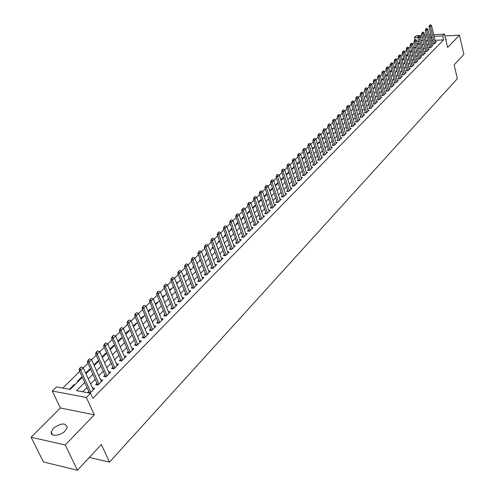 <?xml version="1.0" encoding="UTF-8"?>
<svg xmlns="http://www.w3.org/2000/svg" width="495" height="495" viewBox="0 0 495 495"><rect width="100%" height="100%" fill="white"/><g stroke="black" fill="none" stroke-linecap="round" stroke-linejoin="round"><path stroke-width="0.74" d="M53.367 428.33L51.202 432.116C50.261 436.924 60.427 436.058 65.148 430.885L67.258 427.16C65.445 422.588 60.811 422.984 53.367 428.33M414.989 39.631L414.451 37.49L416.283 35.702L421.919 35.38M433.719 34.706L444.436 34.093L447.604 47.501L459.471 35.164L463.889 54.363L454.101 64.894L457.343 78.668L109.506 462.126L101.345 444.529L77.443 470.25L43.43 461.965L31.111 437.246L65.26 445.011L94.31 414.81L86.334 397.485L52.303 391.031L56.51 386.923L70.092 389.447L82.405 377.246M94.31 414.81L60.378 407.985L31.111 437.246M60.378 407.985L52.303 391.031M414.253 42.551L412.7 44.074M410.392 46.344L408.814 47.891M406.488 50.181L404.885 51.758M402.54 54.06L400.907 55.669M398.555 57.983L396.885 59.617M394.521 61.949L392.82 63.614M390.437 65.959L388.711 67.66M386.31 70.018L384.553 71.75M382.134 74.12L380.346 75.883M377.914 78.272L376.089 80.066M373.645 82.473L371.782 84.299M369.32 86.718L367.426 88.58M364.951 91.018L363.021 92.918M360.527 95.368L358.559 97.298M356.054 99.767L354.049 101.735M351.524 104.222L349.482 106.227M346.939 108.727L344.86 110.769M342.299 113.287L340.183 115.366M337.602 117.903L335.449 120.019M332.85 122.574L330.66 124.734M328.043 127.308L325.803 129.504M323.173 132.091L320.89 134.331M318.242 136.942L315.921 139.225M313.248 141.848L310.885 144.175M308.193 146.817L305.78 149.193M303.07 151.854L300.613 154.267M297.885 156.952L295.385 159.415M292.638 162.113L290.082 164.625M287.317 167.347L284.718 169.903M281.927 172.644L279.279 175.249M276.47 178.008L273.766 180.663M270.938 183.447L268.185 186.157M265.332 188.96L262.523 191.72M259.652 194.541L256.794 197.356M253.898 200.203L250.977 203.068M248.063 205.939L245.087 208.859M242.148 211.755L239.116 214.731M236.152 217.645L233.065 220.683M230.076 223.622L226.92 226.722M223.913 229.68L220.696 232.842M217.664 235.824L214.385 239.048M211.328 242.055L207.987 245.341M204.899 248.372L201.49 251.726M198.384 254.783L194.9 258.198M191.769 261.286L188.218 264.769M185.062 267.882L181.436 271.439M178.249 274.57L174.556 278.202M171.344 281.364L167.576 285.071M164.334 288.257L160.485 292.038M157.218 295.249L153.295 299.11M149.997 302.352L145.988 306.287M142.665 309.561L138.575 313.576M135.222 316.88L131.045 320.983M127.66 324.312L123.397 328.501M119.982 331.854L115.632 336.136M112.186 339.521L107.743 343.889M104.266 347.311L99.73 351.772M96.222 355.218L91.587 359.772M88.048 363.256L83.315 367.909M79.738 371.423L62.791 388.086M459.471 35.164L444.881 35.98M77.443 470.25L65.26 445.011M433.045 43.35L432.284 44.117L434.208 44.018L436.38 41.815L435.445 41.865M429.394 47.037L428.627 47.817L430.557 47.724L432.754 45.497L431.807 45.546M425.706 50.768L424.927 51.554L426.869 51.461L429.085 49.215L428.132 49.259M421.975 54.543L421.189 55.335L423.138 55.248L425.378 52.971L424.413 53.021M418.207 58.36L417.415 59.159L419.364 59.072L421.635 56.77L420.657 56.814M414.389 62.215L413.597 63.02L415.553 62.939L417.848 60.613L416.864 60.656M410.541 66.107L409.736 66.924L411.698 66.844L414.018 64.492L413.022 64.536M406.643 70.049L405.832 70.872L407.806 70.797L410.145 68.421L409.142 68.459M402.701 74.033L401.884 74.863L403.864 74.794L406.234 72.388L405.219 72.425M398.716 78.061L397.893 78.897L399.88 78.835L402.274 76.403L401.247 76.44M394.688 82.139L393.859 82.981L395.851 82.919L398.271 80.462L397.238 80.493M390.617 86.26L389.782 87.108L391.774 87.052L394.224 84.565L393.179 84.596M386.496 90.424L385.654 91.278L387.653 91.228L390.134 88.716L389.076 88.747M382.332 94.644L381.478 95.504L383.489 95.455L385.995 92.912L384.924 92.942M378.112 98.907L377.258 99.773L379.269 99.73L381.806 97.162L380.723 97.187M373.849 103.22L372.982 104.092L375.006 104.055L377.567 101.456L376.472 101.475M369.536 107.582L368.664 108.467L370.693 108.436L373.286 105.8L372.178 105.819M365.174 111.994L364.289 112.885L366.325 112.86L368.948 110.199L367.828 110.212M360.756 116.461L359.865 117.358L361.907 117.34L364.568 114.648L363.429 114.661M356.289 120.978L355.391 121.888L357.44 121.869L360.125 119.147L358.98 119.159M351.766 125.551L350.862 126.466L352.916 126.46L355.639 123.7L354.476 123.707M347.193 130.179L346.277 131.101L348.338 131.101L351.091 128.31L349.916 128.31M342.565 134.863L341.643 135.797L343.709 135.797L346.494 132.969L345.306 132.969M337.875 139.602L336.946 140.543L339.019 140.549L341.841 137.69L340.634 137.69M333.135 144.398L332.195 145.351L334.274 145.363L337.126 142.467L335.907 142.461M328.327 149.255L327.381 150.214L329.472 150.239L332.362 147.306L331.124 147.293M323.47 154.174L322.511 155.139L324.609 155.17L327.529 152.2L326.285 152.188M318.545 159.149L317.58 160.126L319.683 160.163L322.641 157.156L321.379 157.138M313.564 164.192L312.586 165.175L314.696 165.219L317.697 162.174L316.416 162.156M308.521 169.296L307.531 170.292L309.647 170.336L312.685 167.261L311.386 167.23M303.41 174.463L302.414 175.465L304.536 175.521L307.612 172.402L306.294 172.371M298.231 179.697L297.229 180.712L299.357 180.774L302.47 177.612L301.139 177.581M292.99 184.994L291.976 186.021L294.11 186.089L297.266 182.89L295.917 182.853M287.682 190.365L286.661 191.404L288.802 191.478L291.994 188.236L290.627 188.193M282.305 195.803L281.271 196.849L283.418 196.936L286.654 193.656L285.269 193.601M276.86 201.317L275.814 202.375L277.967 202.467L281.247 199.138L279.836 199.083M271.34 206.898L270.282 207.968L272.442 208.067L275.764 204.695L274.335 204.633M265.747 212.553L264.676 213.636L266.842 213.747L270.214 210.332L268.766 210.257M260.079 218.289L258.996 219.378L261.174 219.495L264.584 216.037L263.117 215.956M254.331 224.099L253.242 225.2L255.426 225.324L258.885 221.822L257.394 221.735M248.509 229.983L247.413 231.097L249.598 231.233L253.106 227.681L251.59 227.589M242.612 235.954L241.498 237.08L243.695 237.223L247.246 233.621L245.712 233.522M236.629 241.999L235.502 243.138L237.705 243.299L241.306 239.642L239.747 239.537M230.565 248.137L229.426 249.288L231.635 249.449L235.286 245.749L233.702 245.631M224.414 254.356L223.27 255.519L225.479 255.692L229.185 251.936L227.576 251.813M218.184 260.661L217.02 261.836L219.242 262.022L222.998 258.211L221.364 258.081M211.86 267.053L210.684 268.24L212.912 268.438L216.717 264.578L215.059 264.435M205.45 273.537L204.262 274.737L206.489 274.948L210.356 271.031L208.667 270.876M198.947 280.114L197.74 281.333L199.98 281.55L203.897 277.577L202.183 277.417M192.345 286.791L191.132 288.016L193.378 288.251L197.35 284.217L195.605 284.043M185.656 293.56L184.425 294.803L186.677 295.045L190.705 290.955L188.935 290.769M178.862 300.428L177.618 301.684L179.877 301.938L183.967 297.792L182.16 297.594M171.969 307.395L170.713 308.67L172.978 308.936L177.13 304.728L175.292 304.512M164.977 314.467L163.709 315.754L165.974 316.039L170.187 311.763L168.319 311.541M157.88 321.645L156.593 322.95L158.87 323.241L163.146 318.904L161.24 318.669M150.678 328.934L149.379 330.252L151.656 330.561L155.999 326.156L154.056 325.902M143.364 336.328L142.046 337.664L144.336 337.986L148.741 333.519L146.761 333.246M135.939 343.839L134.603 345.188L136.898 345.522L141.372 340.987L139.355 340.696M128.403 351.462L127.048 352.83L129.35 353.183L133.891 348.573L131.837 348.27M120.743 359.209L119.375 360.589L121.677 360.96L126.293 356.276L124.202 355.954M112.965 367.073L111.585 368.472L113.893 368.855L118.577 364.103L116.443 363.757M105.07 375.061L103.665 376.478L105.98 376.881L110.744 372.048L108.56 371.683M97.045 383.18L95.628 384.615L97.948 385.03L102.781 380.123L100.553 379.733M74.374 385.203L74.083 384.572L69.306 389.305M82.114 376.615L77.35 381.336L78.136 381.478M90.498 369.221L90.22 368.596L85.672 373.094M98.375 361.412L98.097 360.787L93.908 364.939M106.134 353.721L105.862 353.102L102.013 356.914M113.776 346.147L113.504 345.529L109.989 349.012M121.3 338.691L121.034 338.073L117.841 341.234M128.712 331.341L128.446 330.728L125.569 333.581M136.014 324.101L135.754 323.489L133.18 326.044M143.21 316.967L142.956 316.361L140.673 318.619M150.301 309.938L150.047 309.332L148.055 311.305M157.286 303.014L157.039 302.408L155.325 304.109M164.173 296.183L163.932 295.583L162.49 297.012M170.961 289.457L170.726 288.857L169.544 290.027M177.656 282.818L177.42 282.224L176.492 283.14M184.251 276.278L184.022 275.684L183.348 276.358M190.761 269.831L190.532 269.237L190.099 269.67M186.949 272.788L186.64 273.098L187.085 273.135M197.177 263.47L196.75 263.08M193.632 266.168L193.112 266.681L193.848 266.749M200.215 259.646L199.497 260.364L200.246 260.426M206.706 253.217L205.79 254.127L206.539 254.183M213.104 246.881L212.002 247.976L212.751 248.032M219.415 240.632L218.128 241.906L218.87 241.962M225.64 234.469L224.167 235.923L224.916 235.973M231.778 228.387L230.132 230.014L230.874 230.064M237.829 222.391L236.016 224.192L236.758 224.235M243.8 216.482L241.82 218.437L242.556 218.481M249.69 210.647L247.549 212.763L248.286 212.801M255.5 204.893L253.205 207.164L253.941 207.201M261.23 199.213L258.786 201.638L259.516 201.669M266.892 193.613L264.293 196.181L265.023 196.206M272.473 188.081L269.738 190.792L270.462 190.816M277.98 182.624L275.288 185.291M283.418 177.235L280.783 179.852M288.931 172.508L288.752 171.957L286.197 174.488M294.061 167.421L293.888 166.871L291.549 169.191M299.129 162.403L298.955 161.853L296.827 163.963M304.134 157.441L303.961 156.89L302.037 158.796M309.078 152.54L308.905 151.996L307.185 153.704M313.96 147.696L313.793 147.157L312.265 148.667M318.786 142.919L318.619 142.374L317.283 143.699M323.551 138.192L323.39 137.653L322.239 138.792M328.259 133.52L328.098 132.982L327.133 133.941M332.918 128.904L332.758 128.372L331.966 129.152M337.516 124.344L337.361 123.812L336.742 124.424M342.064 119.84L341.909 119.307L341.463 119.753M346.556 115.385L346.401 114.859L346.123 115.137M350.998 110.985L350.726 110.577M357.272 104.092L356.982 104.377L357.347 104.371M361.734 99.674L361.3 100.101L361.845 100.089M366.139 95.312L365.576 95.869L366.263 95.851L364.363 97.732M370.495 90.993L369.802 91.68L370.483 91.662M374.802 86.73L373.979 87.547L374.659 87.522M379.059 82.517L378.112 83.451L378.786 83.432M383.266 78.346L382.196 79.404L382.87 79.386M387.424 74.225L386.236 75.407L386.911 75.382M391.539 70.154L390.233 71.447L390.901 71.422M395.604 66.126L394.187 67.53L394.855 67.506M399.626 62.141L398.098 63.657L398.76 63.632M403.604 58.2L401.977 59.815M407.54 54.308L405.937 55.892M411.425 50.453L409.854 52.012M415.274 46.641L413.733 48.17M418.671 41.215L416.802 41.32M74.869 384.714L74.083 384.572M86.21 373.471L85.814 373.403M98.752 360.892L98.097 360.787M106.642 353.22L105.862 353.102M114.283 345.646L113.504 345.529M121.807 338.184L121.034 338.073M129.22 330.833L128.446 330.728M136.527 323.594L135.754 323.489M143.723 316.46L142.956 316.361M150.814 309.425L150.047 309.332M157.806 302.495L157.039 302.408M164.693 295.67L163.932 295.583M171.487 288.938L170.726 288.857M178.181 282.298L177.42 282.224M184.777 275.758L184.022 275.684M191.287 269.305L190.532 269.237M197.703 262.944L196.954 262.882M204.033 256.67L203.321 256.614M210.276 250.482L209.88 250.451M275.833 185.495L275.356 185.483M299.438 161.859L298.955 161.853M302.21 159.347L304.654 156.921L303.961 156.89M309.616 152.002L308.905 151.996M314.504 147.163L313.793 147.157M319.325 142.381L318.619 142.374M324.095 137.653L323.39 137.653M328.804 132.982L328.098 132.982M333.457 128.372L332.758 128.372M338.06 123.812L337.361 123.812M342.602 119.301L341.909 119.307M347.094 114.846L346.401 114.859M351.537 110.447L350.844 110.459M355.93 106.097L355.286 106.103M360.267 101.791L359.828 101.803M402.627 59.802L401.977 59.827M406.451 56.009L405.974 56.034M410.237 52.26L409.922 52.272M419.079 42.873L417.563 44.377M84.769 382.412L76.527 390.648L90.511 393.247L92.85 398.364L443.588 39.872L435.074 40.33M432.352 40.479L430.873 41.691M428.639 43.937L427.185 45.398M424.939 47.656L423.46 49.147M421.202 51.418L419.692 52.934M417.421 55.223L415.887 56.764M413.597 59.066L412.038 60.638M409.736 62.952L408.146 64.548M405.832 66.881L404.211 68.508M401.878 70.853L400.232 72.511M397.887 74.869L396.204 76.558M393.847 78.928L392.139 80.648M389.763 83.036L388.024 84.787M385.63 87.194L383.86 88.976M381.453 91.396L379.646 93.215M377.227 95.646L375.389 97.496M372.952 99.947L371.077 101.828M368.627 104.297L366.721 106.215M364.252 108.696L362.309 110.651M359.822 113.151L357.842 115.143M355.342 117.655L353.325 119.685M350.813 122.216L348.758 124.282M346.222 126.831L344.13 128.935M341.581 131.497L339.446 133.644M336.878 136.224L334.707 138.408M332.12 141.013L329.911 143.234M327.306 145.852L325.054 148.123M322.431 150.758L320.135 153.066M317.499 155.721L315.16 158.072M312.5 160.745L310.118 163.146M307.438 165.837L305.013 168.281M302.315 170.992L299.84 173.479M297.124 176.214L294.605 178.745M291.871 181.498L289.297 184.084M286.543 186.856L283.926 189.486M281.148 192.277L278.481 194.962M275.684 197.777L272.962 200.512M270.146 203.346L267.374 206.13M264.54 208.989L261.713 211.829M258.854 214.706L255.971 217.602M253.094 220.498L250.154 223.455M247.253 226.37L244.258 229.383M241.331 232.328L238.281 235.397M235.329 238.361L232.217 241.492M229.247 244.481L226.073 247.673M223.078 250.687L219.842 253.941M216.822 256.973L213.524 260.296M210.48 263.352L207.114 266.737M204.045 269.825L200.617 273.277M197.524 276.389L194.021 279.91M190.903 283.047L187.333 286.636M184.19 289.798L180.545 293.467M177.377 296.654L173.658 300.391M170.459 303.608L166.667 307.42M163.443 310.662L159.569 314.56M156.321 317.827L152.373 321.8M149.094 325.097L145.06 329.15M141.749 332.479L137.635 336.619M134.3 339.972L130.098 344.198M126.732 347.583L122.444 351.896M119.048 355.311L114.673 359.716M111.245 363.163L106.778 367.655M103.319 371.132L98.752 375.724M95.263 379.238L90.604 383.922M87.083 387.467L82.764 391.805M89.942 393.141L94.694 388.321L92.417 387.907M88.896 391.421L87.621 392.708M89.348 457.442L109.506 462.126M444.436 34.093L442.648 35.906L434.121 36.383M443.588 39.872L442.648 35.906M90.511 393.247L86.334 397.485M424.698 35.219L426.486 35.12M429.239 34.959L430.99 34.86M425.23 37.397L425.774 36.853L425.106 36.89M422.328 37.051L420.503 37.15M417.953 37.298L414.451 37.49M85.957 373.719L90.665 369.053M94.186 365.564L98.796 360.997M102.286 357.532L106.802 353.059M110.261 349.631L114.679 345.25M118.107 341.853L122.432 337.565M125.829 334.193L130.067 329.992M133.44 326.657L137.591 322.536M140.927 319.232L144.998 315.197M148.302 311.918L152.293 307.964M155.572 304.716L159.477 300.842M162.731 297.619L166.555 293.826M169.779 290.627L173.528 286.908M176.727 283.74L180.403 280.096M183.577 276.953L187.178 273.382M190.321 270.264L193.854 266.762M196.973 263.668L200.438 260.234M203.532 257.171L206.922 253.805M209.991 250.761L213.32 247.463M216.365 244.45L219.625 241.213M222.645 238.219L225.85 235.045M228.845 232.075L231.982 228.968M234.952 226.017L238.033 222.967M240.978 220.046L243.998 217.051M246.925 214.149L249.882 211.217M252.79 208.339L255.692 205.462M258.576 202.603L261.422 199.782M264.287 196.942L267.077 194.176M269.917 191.361L272.658 188.644M275.474 185.848L278.165 183.181M280.962 180.409L283.598 177.792M286.376 175.044L288.969 172.477M291.722 169.742L294.265 167.223M297 164.513L299.494 162.038M307.352 154.248L309.752 151.866M312.432 149.212L314.789 146.879M317.45 144.243L319.758 141.947M322.4 139.33L324.671 137.078M327.294 134.479L329.522 132.27M332.126 129.69L334.311 127.524M336.897 124.957L339.044 122.828M341.612 120.285L343.722 118.194M346.271 115.663L348.344 113.615M350.875 111.103L352.904 109.092M355.422 106.592L357.421 104.618M359.921 102.137L361.876 100.2M368.75 93.382L370.637 91.513M373.088 89.081L374.944 87.244M377.376 84.831L379.195 83.03M381.62 80.629L383.402 78.86M385.809 76.471L387.56 74.733M389.955 72.369L391.675 70.661M394.051 68.304L395.74 66.627M398.098 64.288L399.756 62.642M402.107 60.322L403.734 58.701M406.067 56.393L407.663 54.809M409.984 52.507L411.555 50.954M413.857 48.671L415.398 47.143M417.687 44.872L419.203 43.368M421.48 41.116L422.965 39.637M431.399 36.537L429.914 37.75M427.674 39.984L426.22 41.438M423.961 43.69L422.482 45.169M420.212 47.433L418.702 48.943M416.419 51.22L414.884 52.761M412.589 55.05L411.023 56.616M408.709 58.924L407.119 60.514M404.792 62.834L403.165 64.455M400.832 66.788L399.174 68.44M396.823 70.791L395.14 72.474M392.77 74.838L391.056 76.552M388.674 78.928L386.929 80.673M384.528 83.067L382.753 84.843M380.339 87.256L378.526 89.063M376.095 91.488L374.251 93.332M371.807 95.776L369.926 97.651M367.469 100.108L365.551 102.02M363.076 104.495L361.127 106.437M358.634 108.931L356.647 110.911M354.135 113.417L352.112 115.44M349.588 117.959L347.527 120.019M344.984 122.556L342.887 124.653M340.325 127.209L338.19 129.344M335.61 131.917L333.432 134.096M330.833 136.688L328.618 138.903M326.001 141.514L323.742 143.773M321.113 146.396L318.805 148.698M316.156 151.346L313.811 153.691M311.138 156.352L308.75 158.74M306.065 161.426L303.627 163.857M300.917 166.561L298.435 169.042M295.707 171.765L293.176 174.29M290.435 177.037L287.855 179.611M285.089 182.37L282.459 184.994M279.675 187.778L276.996 190.451M274.187 193.254L271.458 195.983M268.63 198.811L265.846 201.589M263 204.435L260.16 207.263M257.289 210.134L254.399 213.017M251.503 215.907L248.558 218.852M245.644 221.76L242.637 224.767M239.698 227.7L236.635 230.757M233.671 233.714L230.546 236.833M227.564 239.815L224.377 242.996M221.37 245.996L218.122 249.245M215.09 252.271L211.78 255.581M208.723 258.631L205.345 262.004M202.263 265.085L198.817 268.525M195.711 271.625L192.19 275.14M189.059 278.264L185.476 281.847M182.315 285.002L178.658 288.653M175.471 291.833L171.74 295.565M168.529 298.77L164.717 302.575M161.481 305.805L157.596 309.691M154.329 312.951L150.362 316.911M147.065 320.203L143.018 324.244M139.695 327.566L135.562 331.693M132.208 335.041L127.988 339.254M124.61 342.627L120.297 346.933M116.888 350.336L112.489 354.729M109.049 358.17L104.556 362.649M101.085 366.121L96.494 370.699M92.992 374.201L88.308 378.879M432.061 40.497L431.108 36.556M445.884 40.213L446.292 39.439L445.475 38.499M81.329 366.95L79.788 368.138L81.329 366.95L83.265 367.797L93.264 389.775M90.808 392.263L80.759 370.266L79.076 369.982L79.788 368.138M89.521 393.061L79.076 369.982M83.265 367.797L80.759 370.266L80.072 368.181M89.62 358.819L88.11 359.983L89.62 358.819L91.538 359.667L101.37 381.552M98.957 384.002L89.069 362.093L87.398 361.82L88.11 359.983M97.688 384.98L87.398 361.82M91.538 359.667L89.069 362.093L88.388 360.032M97.787 350.813L96.29 351.964L97.787 350.813L99.681 351.66L109.352 373.459M106.969 375.878L97.255 354.049L95.584 353.789L96.29 351.964M105.701 376.831L95.584 353.789M99.681 351.66L97.255 354.049L96.568 352.007M105.825 342.936L104.346 344.068L105.825 342.936L107.7 343.784L117.204 365.496M114.859 367.872L105.305 346.135L103.641 345.881L104.346 344.068M113.584 368.806L103.641 345.881M107.7 343.784L105.305 346.135L104.624 344.112M113.732 335.183L112.278 336.297L113.732 335.183L115.589 336.025L124.938 357.656M122.63 359.995L113.231 338.339L111.567 338.104L112.278 336.297M121.343 360.904L111.567 338.104M115.589 336.025L113.231 338.339L112.557 336.334M121.523 327.548L120.081 328.649L121.523 327.548L123.354 328.395L132.549 349.934M130.278 352.236L121.04 330.672L119.375 330.443L120.081 328.649M128.985 353.127L119.375 330.443M123.354 328.395L121.04 330.672L120.359 328.686M129.189 320.03L127.766 321.113L129.189 320.03L131.002 320.878L140.048 342.33M137.808 344.6L128.719 323.117L127.06 322.901L127.766 321.113M136.515 345.467L127.06 322.901M131.002 320.878L128.719 323.117L128.044 321.15M136.738 312.63L135.333 313.7L136.738 312.63L138.532 313.471L147.43 334.843M145.227 337.076L136.286 315.68L134.634 315.476L135.333 313.7M143.927 337.93L134.634 315.476M138.532 313.471L136.286 315.68L135.611 313.731M144.169 305.341L142.789 306.393L144.169 305.341L145.945 306.182L154.7 327.467M152.534 329.67L143.736 308.36L142.084 308.162L142.789 306.393M151.222 330.499L142.084 308.162M145.945 306.182L143.736 308.36L143.061 306.43M151.495 298.163L150.127 299.203L151.495 298.163L153.252 299.005L161.865 320.203M159.73 322.369L151.074 301.146L149.428 300.96L150.127 299.203M158.419 323.186L149.428 300.96M153.252 299.005L151.074 301.146L150.4 299.234M158.709 291.091L157.361 292.118L158.709 291.091L160.448 291.932L168.925 313.044M166.821 315.185L158.301 294.042L156.661 293.863L157.361 292.118M165.503 315.977L156.661 293.863M160.448 291.932L158.301 294.042L157.633 292.149M165.813 284.124L164.482 285.139L165.813 284.124L167.533 284.965L175.88 305.99M173.807 308.1L165.417 287.044L163.783 286.871L164.482 285.139M172.483 308.88L163.783 286.871M167.533 284.965L165.417 287.044L164.755 285.163M172.811 277.262L171.499 278.258L172.811 277.262L174.518 278.097L182.735 299.042M180.687 301.121L172.433 280.151L170.8 279.984L171.499 278.258M179.363 301.882L170.8 279.984M174.518 278.097L172.433 280.151L171.771 278.283M179.71 270.499L178.41 271.483L179.71 270.499L181.399 271.334L189.486 292.192M187.469 294.24L179.345 273.351L177.717 273.203L178.41 271.483M186.145 294.989L177.717 273.203M181.399 271.334L179.345 273.351L178.683 271.507M186.51 263.835L185.229 264.806L186.51 263.835L188.18 264.67L196.144 285.442M194.158 287.459L186.157 266.656L184.536 266.514L185.229 264.806M192.827 288.195L184.536 266.514M188.18 264.67L186.157 266.656L185.495 264.831M193.211 257.264L191.942 258.223L193.211 257.264L194.863 258.099L202.703 278.79M200.747 280.776L192.871 260.061L191.249 259.925L191.942 258.223M199.417 281.494L191.249 259.925M194.863 258.099L192.871 260.061L192.215 258.248M199.813 250.792L198.563 251.738L199.813 250.792L201.453 251.621L209.175 272.231M207.244 274.187L199.485 253.558L197.87 253.428L198.563 251.738M206.514 274.923L205.908 274.867L197.87 253.428M201.453 251.621L199.485 253.558L198.829 251.757M206.328 244.412L205.085 245.341L206.328 244.412L207.943 245.242L215.548 265.759M213.648 267.696L206.007 247.147L204.398 247.024L205.085 245.341M212.918 268.432L212.312 268.377L204.398 247.024M207.943 245.242L206.007 247.147L205.357 245.359M212.745 238.12L211.52 239.036L212.745 238.12L214.347 238.943L221.84 259.386M219.959 261.292L212.435 240.824L210.833 240.712L211.52 239.036M218.623 261.973L210.833 240.712M214.347 238.943L212.435 240.824L211.786 239.054M219.075 231.914L217.862 232.823L219.075 231.914L220.665 232.737L228.04 253.094M226.19 254.975L218.778 234.593L217.175 234.488L217.862 232.823M224.854 255.643L217.175 234.488M220.665 232.737L218.778 234.593L218.128 232.836M225.312 225.794L224.117 226.691L225.312 225.794L226.889 226.617L234.154 246.894M232.328 248.744L225.027 228.449L223.431 228.35L224.117 226.691M230.992 249.406L223.431 228.35M226.889 226.617L225.027 228.449L224.383 226.71M231.468 219.761L230.286 220.646L231.468 219.761L233.027 220.584L240.186 240.78M238.386 242.606L231.196 222.385L229.6 222.298L230.286 220.646M237.049 243.249L229.6 222.298M233.027 220.584L231.196 222.385L230.552 220.665M237.538 213.809L236.369 214.688L237.538 213.809L239.079 214.632L246.139 234.741M244.363 236.542L237.272 216.408L235.688 216.327L236.369 214.688M243.02 237.179L235.688 216.327M239.079 214.632L237.272 216.408L236.635 214.7M243.521 207.943L242.364 208.803L243.521 207.943L245.056 208.76L252.004 228.789M250.253 230.571L243.268 210.517L241.69 210.437L242.364 208.803M248.911 231.19L241.69 210.437M245.056 208.76L243.268 210.517L242.63 208.816M249.431 202.152L248.286 203.006L249.431 202.152L250.946 202.969L257.796 222.917M256.07 224.674L249.189 204.701L247.611 204.627L248.286 203.006M254.727 225.287L247.611 204.627M250.946 202.969L249.189 204.701L248.546 203.018M255.253 196.441L254.127 197.282L255.253 196.441L256.757 197.258L263.513 217.126M261.805 218.852L255.024 198.965L253.452 198.897L254.127 197.282M260.463 219.458L253.452 198.897M256.757 197.258L255.024 198.965L254.387 197.295M261.001 190.804L259.887 191.639L261.001 190.804L262.492 191.621L269.15 211.408M267.467 213.116L260.778 193.304L259.213 193.242L259.887 191.639M266.118 213.71L259.213 193.242M262.492 191.621L260.778 193.304L260.147 191.645M266.675 185.248L265.567 186.064L266.675 185.248L268.154 186.058L274.713 205.765M273.054 207.448L266.459 187.716L264.899 187.667L265.567 186.064M271.706 208.036L264.899 187.667M268.154 186.058L266.459 187.716L265.827 186.077M272.275 179.759L271.18 180.57L272.275 179.759L273.735 180.57L280.207 200.197M278.567 201.861L272.071 182.21L270.511 182.16L271.18 180.57M277.219 202.436L270.511 182.16M273.735 180.57L272.071 182.21L271.439 180.576M277.8 174.345L276.717 175.143L277.8 174.345L279.248 175.15L285.627 194.696M284.006 196.342L277.602 176.771L276.049 176.727L276.717 175.143M282.657 196.905L276.049 176.727M279.248 175.15L277.602 176.771L276.971 175.15M283.251 168.999L282.181 169.791L283.251 168.999L284.687 169.804L290.973 189.276M289.377 190.891L283.06 171.4L281.513 171.363L282.181 169.791M288.028 191.454L281.513 171.363M284.687 169.804L283.06 171.4L282.435 169.797M288.628 163.721L287.57 164.507L288.628 163.721L290.051 164.526L296.257 183.917M294.68 185.514L288.449 166.103L286.908 166.072L287.57 164.507M293.331 186.064L286.908 166.072M290.051 164.526L288.449 166.103L287.83 164.507M293.943 158.518L292.892 159.285L293.943 158.518L295.354 159.316L301.474 178.627M299.914 180.211L293.77 160.875L292.229 160.85L292.892 159.285M298.565 180.749L292.229 160.85M295.354 159.316L293.77 160.875L293.151 159.291M299.19 153.376L298.151 154.137L299.19 153.376L300.589 154.174L306.622 173.405M305.081 174.97L299.023 155.708L297.489 155.69L298.151 154.137M303.732 175.502L297.489 155.69M300.589 154.174L299.023 155.708L298.405 154.143M304.363 148.296L303.336 149.051L304.363 148.296L305.755 149.094L311.702 168.251M310.186 169.791L304.208 150.61L302.68 150.598L303.336 149.051M308.837 170.317L302.68 150.598M305.755 149.094L304.208 150.61L303.596 149.057M309.48 143.284L308.459 144.033L309.48 143.284L310.854 144.082L316.726 163.158M315.222 164.68L309.332 145.579L307.803 145.567L308.459 144.033M313.873 165.2L307.803 145.567M310.854 144.082L309.332 145.579L308.713 144.033M314.529 138.334L313.521 139.076L314.529 138.334L315.89 139.132L321.682 158.134M320.203 159.638L314.387 140.611L312.865 140.605L313.521 139.076M318.854 160.151L312.865 140.605M315.89 139.132L314.387 140.611L313.774 139.076M319.51 133.446L318.514 134.176L319.51 133.446L320.865 134.238L326.576 153.165M325.116 154.65L319.38 135.698L317.864 135.698L318.514 134.176M323.767 155.158L317.864 135.698M320.865 134.238L319.38 135.698L318.768 134.176M324.435 128.62L323.452 129.344L324.435 128.62L325.778 129.412L331.415 148.265M329.973 149.725L324.312 130.853L322.802 130.859L323.452 129.344M328.624 150.226L322.802 130.859M325.778 129.412L324.312 130.853L323.705 129.344M329.299 123.855L328.321 124.567L329.299 123.855L330.629 124.641L336.192 143.42M334.769 144.868L329.181 126.064L327.678 126.07L328.321 124.567M333.42 145.357L327.678 126.07M330.629 124.641L329.181 126.064L328.575 124.567M334.106 119.14L333.135 119.846L334.106 119.14L335.424 119.926L340.913 138.631M339.502 140.06L333.989 121.337L332.492 121.349L333.135 119.846M338.153 140.549L332.492 121.349M335.424 119.926L333.989 121.337L333.389 119.846M338.852 114.493L337.893 115.186L338.852 114.493L340.158 115.273L345.578 133.904M344.18 135.314L338.741 116.665L337.25 116.684L337.893 115.186M342.837 135.797L337.25 116.684M340.158 115.273L338.741 116.665L338.141 115.186M343.536 109.896L342.589 110.583L343.536 109.896L344.836 110.676L350.182 129.232M348.808 130.624L343.437 112.049L341.946 112.068L342.589 110.583M347.459 131.101L341.946 112.068M344.836 110.676L343.437 112.049L342.837 110.583M348.171 105.355L347.23 106.035L348.171 105.355L349.458 106.134L354.736 124.616M353.374 125.99L348.078 107.489L346.593 107.514L347.23 106.035M352.923 126.454L352.025 126.46L346.593 107.514M349.458 106.134L348.078 107.489L347.478 106.029M352.749 100.869L351.815 101.543L352.749 100.869L354.024 101.642L359.234 120.05M357.891 121.417L352.663 102.985L351.178 103.016L351.815 101.543M356.542 121.875L351.178 103.016M354.024 101.642L352.663 102.985L352.063 101.537M357.272 96.432L356.351 97.1L357.272 96.432L358.535 97.206L363.677 115.545M362.352 116.888L357.192 98.536L355.713 98.567L356.351 97.1M361.01 117.346L355.713 98.567M358.535 97.206L357.192 98.536L356.598 97.094M361.74 92.051L360.83 92.714L361.74 92.051L362.996 92.825L368.076 111.09M366.758 112.421L361.666 94.137L360.193 94.168L360.83 92.714M365.415 112.872L360.193 94.168M362.996 92.825L361.666 94.137L361.072 92.707M366.158 87.72L365.254 88.376L366.158 87.72L367.401 88.494L372.413 106.685M371.12 107.997L366.09 89.787L364.617 89.824L365.254 88.376M369.777 108.448L364.617 89.824M367.401 88.494L366.09 89.787L365.496 88.37M370.52 83.438L369.629 84.088L370.52 83.438L371.757 84.212L376.707 102.329M375.427 103.628L370.458 85.493L368.998 85.53L369.629 84.088M374.084 104.074L368.998 85.53M371.757 84.212L370.458 85.493L369.87 84.082M374.839 79.212L373.948 79.85L374.839 79.212L376.064 79.98L380.952 98.029M379.684 99.316L374.777 81.242L373.323 81.291L373.948 79.85M378.347 99.749L373.323 81.291M376.064 79.98L374.777 81.242L374.195 79.843M379.102 75.03L378.223 75.661L379.102 75.03L380.321 75.797L385.147 93.772M383.891 95.046L379.046 77.047L377.598 77.096L378.223 75.661M382.555 95.479L377.598 77.096M380.321 75.797L379.046 77.047L378.465 75.655M383.322 70.896L382.449 71.521L383.322 70.896L384.528 71.657L389.293 89.57M388.055 90.826L383.272 72.895L381.824 72.951L382.449 71.521M386.719 91.253L381.824 72.951M384.528 71.657L383.272 72.895L382.691 71.515M387.486 66.813L386.626 67.431L387.486 66.813L388.686 67.574L393.395 85.412M392.17 86.65L387.443 68.793L386.001 68.848L386.626 67.431M390.833 87.077L386.001 68.848M388.686 67.574L387.443 68.793L386.867 67.419M391.607 62.772L390.753 63.385L391.607 62.772L392.801 63.527L397.448 81.298M396.235 82.529L391.57 64.734L390.134 64.796L390.753 63.385M394.905 82.95L390.134 64.796M392.801 63.527L391.57 64.734L390.994 63.372M395.684 58.775L394.837 59.381L395.684 58.775L396.866 59.53L401.457 77.232M400.257 78.445L395.647 60.724L394.218 60.786L394.837 59.381M398.927 78.866L394.218 60.786M396.866 59.53L395.647 60.724L395.078 59.369M399.713 54.827L398.871 55.428L399.713 54.827L400.888 55.582L405.424 73.21M404.236 74.417L399.682 56.758L398.252 56.826L398.871 55.428M402.905 74.825L398.252 56.826M400.888 55.582L399.682 56.758L399.112 55.415M403.697 50.917L402.862 51.517L403.697 50.917L404.861 51.672L409.34 69.238M408.171 70.426L403.673 52.841L402.249 52.909L402.862 51.517M406.841 70.835L402.249 52.909M404.861 51.672L403.673 52.841L403.103 51.505M407.639 47.056L406.81 47.644L407.639 47.056L408.79 47.805L413.22 65.303M412.063 66.478L407.62 48.962L406.197 49.03L406.81 47.644M410.732 66.881L406.197 49.03M408.79 47.805L407.62 48.962L407.051 47.631M411.531 43.238L410.714 43.82L411.531 43.238L412.682 43.987L417.056 61.417M415.905 62.58L411.518 45.125L410.101 45.2L410.714 43.82M414.587 62.976L410.101 45.2M412.682 43.987L411.518 45.125L410.949 43.807M415.385 39.458L414.575 40.033L415.385 39.458L416.524 40.206L420.849 57.569M419.717 58.719L415.379 41.333L413.969 41.413L414.575 40.033M418.393 59.115L413.969 41.413M416.524 40.206L415.379 41.333L414.81 40.021M419.197 35.72L418.399 36.29L419.197 35.72L420.329 36.463L424.599 53.763M423.479 54.902L419.197 37.583L417.786 37.663L418.399 36.29M422.161 55.291L417.786 37.663M420.329 36.463L419.197 37.583L418.634 36.277M422.971 32.026L422.173 32.59L422.971 32.026L424.091 32.769L428.311 50.001M427.204 51.121L422.971 33.87L421.567 33.951L422.173 32.59M425.886 51.511L421.567 33.951M424.091 32.769L422.971 33.87L422.408 32.577M426.702 28.37L425.91 28.927L426.702 28.37L427.816 29.106L431.986 46.276M430.885 47.39L426.702 30.201L425.304 30.288L425.91 28.927M429.573 47.774L425.304 30.288M427.816 29.106L426.702 30.201L426.146 28.914M430.39 24.75L429.611 25.307L430.39 24.75L431.498 25.486L435.619 42.589M434.53 43.69L430.396 26.569L429.004 26.656L429.611 25.307M433.218 44.074L429.004 26.656M431.498 25.486L430.396 26.569L429.839 25.288M90.393 392.683L89.385 392.498M90.121 392.962L89.49 392.844M98.536 384.429L97.527 384.25M98.264 384.708L97.626 384.59M106.549 376.299L105.546 376.132M106.276 376.577L105.645 376.472M114.438 368.305L113.435 368.138M114.166 368.583L113.534 368.478M122.203 360.428L121.207 360.267M121.931 360.707L121.3 360.607M129.851 352.675L128.855 352.52M129.572 352.954L128.948 352.855M137.381 345.034L136.385 344.891M137.103 345.318L136.478 345.225M144.794 337.516L143.804 337.38M144.515 337.8L143.89 337.708M152.101 330.109L151.111 329.973M151.823 330.394L151.198 330.307M159.291 322.814L158.307 322.684M159.013 323.099L158.394 323.018M166.382 315.624L165.398 315.501M166.103 315.909L165.485 315.835M173.368 308.546L172.384 308.428M173.083 308.824L172.47 308.756M180.248 301.566L179.27 301.455M179.97 301.851L179.351 301.777M187.03 294.686L186.052 294.581M186.751 294.971L186.132 294.902M193.712 287.911L192.741 287.805M193.434 288.195L192.821 288.127M200.302 281.228L199.33 281.129M200.023 281.513L199.411 281.451M206.799 274.638L205.827 274.552M213.203 268.148L212.237 268.061M219.514 261.744L218.549 261.663M225.739 255.426L224.779 255.352M231.883 249.202L230.924 249.127M237.934 243.057L236.981 242.989M243.911 237L242.958 236.938M249.802 231.029L248.855 230.967M255.618 225.132L254.671 225.077M261.354 219.316L260.407 219.26M267.015 213.574L266.075 213.524M272.596 207.906L271.662 207.863M278.11 202.319L277.175 202.276M283.555 196.8L282.62 196.763M288.925 191.355L287.991 191.324M294.228 185.978L293.3 185.947M299.456 180.669L298.535 180.644M304.629 175.428L303.707 175.403M309.728 170.255L308.812 170.231M314.771 165.144L313.855 165.126M319.745 160.095L318.836 160.083M324.658 155.114L323.749 155.102M329.515 150.189L328.606 150.183M334.311 145.326L333.407 145.32M339.05 140.524L338.147 140.518M343.728 135.779L342.831 135.779M348.35 131.088L347.459 131.088M51.202 432.116L52.489 434.759"/></g></svg>
